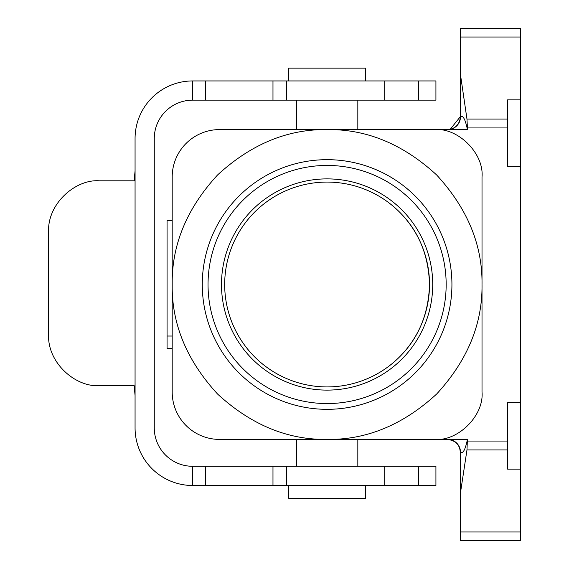 <?xml version="1.0" encoding="UTF-8"?>
<svg xmlns="http://www.w3.org/2000/svg" width="569" height="569" viewBox="0 0 569 569"><rect width="100%" height="100%" fill="white"/><g stroke="black" fill="none" stroke-linecap="round" stroke-linejoin="round"><path stroke-width="0.85" d="M467.419 439.41L466.971 449.93L460.492 492.669L460.492 452.213C462.995 453.984 465.3 449.716 467.419 439.41L219.563 439.41A47.369 47.369 0 0 1 172.194 392.041L172.194 284.5C171.66 244.962 186.781 208.453 217.557 174.975C251.05 144.177 287.565 129.049 327.104 129.59C366.649 129.056 403.158 144.177 436.629 174.953C467.426 208.446 482.555 244.962 482.014 284.5C482.548 324.038 467.426 360.547 436.651 394.025C403.158 424.823 366.642 439.951 327.104 439.41C287.565 439.944 251.057 424.823 217.578 394.047C186.781 360.554 171.653 324.038 172.194 284.5L172.194 336.037L167.073 336.037L167.073 220.488L172.194 220.488M296.378 129.59L296.378 100.144M288.696 80.94L288.696 68.138L365.511 68.138L365.511 80.94M208.041 284.5A119.063 119.063 0 0 1 386.636 181.39A119.063 119.063 0 0 1 386.636 387.61A119.063 119.063 0 0 1 208.041 284.5M460.492 492.669L460.25 540.55L520.422 540.55L520.422 469.148L507.619 469.148L507.619 402.624L520.422 402.624L520.422 28.45L460.25 28.45L460.25 73.109L466.971 119.07L507.619 119.07L507.619 99.852L520.422 99.852M520.422 166.376L507.619 166.376L507.619 119.07M507.619 127.94L467.419 127.94L467.419 129.59C465.3 119.284 462.995 115.016 460.492 116.787L460.492 76.331M172.194 284.5L172.194 176.959A47.369 47.369 0 0 1 219.563 129.59L467.419 129.59M434.645 129.59C458.081 127.47 484.134 153.516 482.014 176.959L482.014 392.041C484.134 415.477 458.088 441.53 434.645 439.41M460.25 495.891L460.25 452.213C459.852 444.745 455.584 440.477 447.447 439.41A12.803 12.803 0 0 1 460.25 452.213A12.803 12.803 0 0 0 447.447 439.41M327.104 182.08A102.42 102.42 0 0 1 415.804 335.71A102.42 102.42 0 0 1 238.404 335.71A102.42 102.42 0 0 1 327.104 182.08M399.523 356.919C418.578 338.029 428.578 313.882 429.524 284.5C428.578 255.111 418.578 230.971 399.523 212.081M450.221 129.284L460.25 116.787L460.25 73.109M447.739 129.59A12.803 12.753 -90 0 0 460.492 116.787L460.25 116.787A12.803 12.803 0 0 1 447.447 129.59L450.058 129.319M467.419 127.94L466.971 119.07M172.194 348.662L167.073 348.662L167.073 336.037M520.422 469.148L520.422 402.624M365.511 485.499L365.511 498.302L288.696 498.302L288.696 485.499M357.83 439.41L357.83 466.296M418.393 466.296L192.678 466.296A38.408 38.408 0 0 1 154.27 427.888L154.27 138.552A38.408 38.408 0 0 1 192.678 100.144L435.925 100.144L435.925 80.94L192.678 80.94A57.611 57.611 0 0 0 135.066 138.552L135.066 427.888A57.611 57.611 0 0 0 192.678 485.499L435.925 485.499L435.925 466.296L418.393 466.296L418.393 485.499M205.48 80.94L205.48 100.144M154.27 398.442L154.27 395.547M205.48 466.296L205.48 485.499M135.066 180.8L99.198 180.8C75.627 179.093 47.305 203.567 48.578 232.01L48.578 334.43C47.305 362.873 75.627 387.347 99.198 385.64L134.149 385.64L135.066 395.597M154.27 170.899L154.27 167.997M135.066 170.842L134.149 180.8L99.98 180.8M432.725 284.5A105.621 105.621 0 0 1 274.294 375.967A105.621 105.621 0 0 1 274.294 193.033A105.621 105.621 0 0 1 432.725 284.5M451.928 284.5A124.824 124.824 0 0 1 264.692 392.603A124.824 124.824 0 0 1 264.692 176.397A124.824 124.824 0 0 1 451.928 284.5M467.419 441.06L507.619 441.06M520.422 531.972L460.25 531.972M507.619 449.93L466.971 449.93M520.422 37.028L460.25 37.028M447.739 439.41A12.803 12.753 90 0 1 460.492 452.213L460.25 452.213M192.678 80.94L192.678 100.144M192.678 466.296L192.678 485.499M272.978 80.94L272.978 100.144M286.371 80.94L286.371 100.144M418.393 80.94L418.393 100.144M272.978 466.296L272.978 485.499M286.371 466.296L286.371 485.499M357.83 129.59L357.83 100.144M296.378 439.41L296.378 466.296M384.715 80.94L384.715 100.144M384.715 466.296L384.715 485.499M154.27 168.026L154.27 398.392"/></g></svg>
